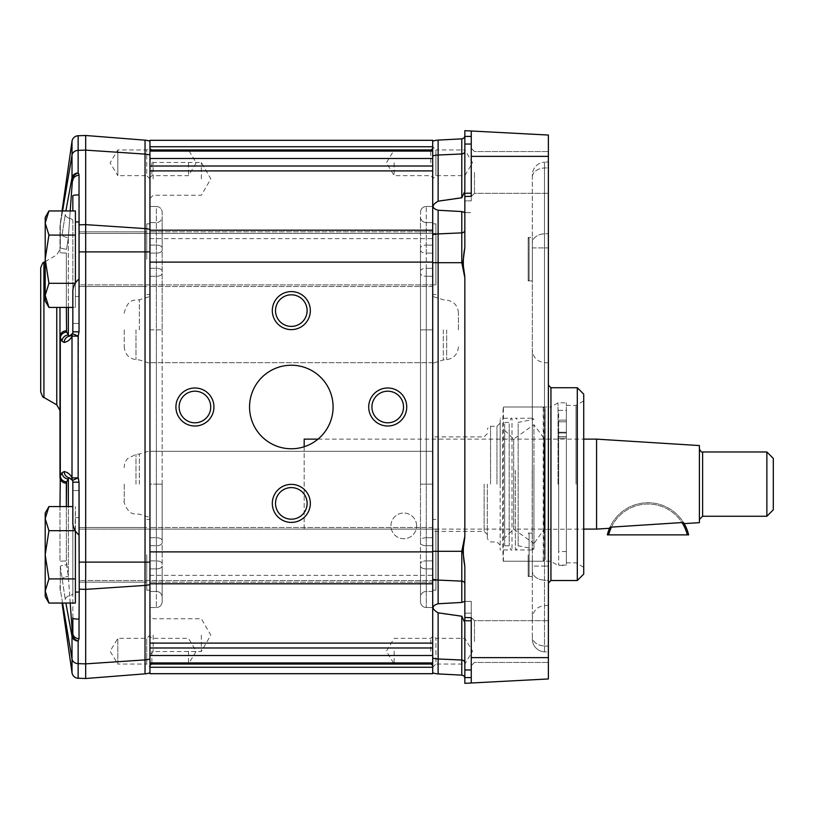 <?xml version="1.0" encoding="UTF-8"?>
<svg xmlns="http://www.w3.org/2000/svg" width="814" height="814" viewBox="0 0 814 814"><rect width="100%" height="100%" fill="white"/><g stroke="black" fill="none" stroke-linecap="round" stroke-linejoin="round"><path stroke-width="0.61" stroke-dasharray="4.07 3.05" d="M529.1 279.975L529.1 238.421L529.1 279.975L529.1 238.421L529.1 279.975L528.184 280.881L528.184 237.505L528.184 280.881L528.184 237.505L528.184 280.881L532.315 280.881L532.315 237.505L532.315 280.881L532.315 237.505L532.315 280.881L528.184 280.881L529.1 279.975M532.315 566.096L532.315 247.904L532.315 571.102L532.315 566.096L544.495 566.096L544.495 247.904L548.382 247.904L548.382 167.847L548.382 566.096L548.382 247.904L544.495 247.904L544.495 167.999L548.382 167.847L548.382 161.955L548.382 167.847L544.495 167.999L544.495 162.159L548.382 161.955L544.495 162.159L544.495 580.179L548.382 580.331L548.382 566.096L548.382 646.153L548.382 580.331L544.495 580.179L544.495 566.096L532.315 566.096M532.315 636.924L532.315 571.102L532.315 636.924A12.851 9.086 0 0 0 544.495 646.001L544.495 580.179A12.851 9.086 0 0 1 532.315 571.102A12.851 9.086 180 0 0 544.495 580.179L544.495 651.841A12.851 12.851 0 0 1 532.315 639A12.851 12.851 0 0 0 544.495 651.841L548.382 652.045L548.382 646.153L548.382 652.045L544.495 651.841L544.495 646.001A12.851 9.086 180 0 1 532.315 636.924M532.315 242.898L532.315 177.076L532.315 242.898A12.851 9.086 180 0 1 544.495 233.822L548.382 233.669L544.495 233.822A12.851 9.086 0 0 0 532.315 242.898M532.315 175L532.315 177.076L532.315 175A12.851 12.851 0 0 1 544.495 162.159A12.851 12.851 0 0 0 532.315 175M532.315 554.802L532.315 576.495L532.315 554.802M532.315 484.116L532.315 349.817L532.315 484.116M471.265 196.418L471.265 193.233L464.835 193.233L464.835 200.844L464.835 193.233L464.835 196.612L471.265 196.418L471.265 131.003L548.382 135.043L548.382 678.957L471.265 682.997L471.265 617.582L464.835 617.388L464.835 620.767L464.835 601.393L461.792 602.38L438.125 603.601C431.023 605.728 431.023 608.903 438.125 613.135L461.792 616.452L464.835 622.863L464.835 662.749L464.835 622.679M548.382 172.436L548.382 193.325L548.382 172.436M548.382 641.564L548.382 620.675L548.382 641.564M464.835 566.3L464.835 617.388M464.794 276.414L464.794 537.586M464.835 196.612L464.835 247.7M432.702 167.338L432.702 234.829A19.282 16.351 180 0 1 438.125 233.913L438.125 262.698L461.792 262.698L464.835 277.696M464.835 536.304L461.792 551.302L438.125 551.302L438.125 603.601M471.265 617.582L471.265 601.393L464.835 601.393L464.835 620.767L471.265 620.767L471.265 677.574L464.835 677.574L464.835 683.333L471.265 682.997L471.265 677.574L471.265 682.997M471.265 196.306L471.265 131.003L464.835 130.667L464.835 191.137L461.792 197.548L438.125 200.865C431.023 205.097 431.023 208.272 438.125 210.399L461.792 211.62L464.835 212.576L464.835 230.138A3.215 2.727 180 0 1 461.792 232.865L461.792 211.62M464.835 678.347L464.835 662.749L464.835 678.347M464.835 622.863L464.835 677.574M464.835 662.749A3.215 2.727 180 0 0 461.792 660.032L461.792 675.142L438.125 673.9L438.125 658.974L461.792 660.032L461.792 616.452M438.125 613.135L438.125 658.974A19.282 16.351 0 0 1 432.702 658.068L432.702 579.171L432.702 647.985L432.702 583.791L149.949 583.791L149.949 551.892L432.702 551.892L432.702 583.791M471.265 193.233L471.265 200.844L464.835 200.844L464.835 212.607L464.835 200.844L471.265 200.844L471.265 136.426L464.835 136.426M432.702 234.829L432.702 141.178A19.282 19.282 0 0 1 438.125 140.1L461.792 138.858A3.215 3.215 0 0 0 464.835 135.653M432.702 141.178L432.702 155.932A19.282 16.351 180 0 1 438.125 155.026L438.125 200.865M464.835 212.607L471.265 212.607L464.835 212.607L464.835 230.138M464.835 601.393L471.265 601.393L471.265 677.574M471.265 617.694L471.265 620.767M471.265 136.426L471.265 131.003M471.265 641.564L471.265 617.46L471.265 641.564M471.265 172.436L471.265 196.54L471.265 172.436M474.481 172.436L474.481 193.325L474.481 172.436M474.481 641.564L474.481 620.675L474.481 641.564M528.184 554.802L528.184 576.495L528.184 554.802M529.1 575.579L529.1 534.025L529.1 575.579L529.1 534.025L529.1 575.579L528.184 576.495L532.315 576.495L528.184 576.495L529.1 575.579M548.382 484.116L548.382 605.372L548.382 484.116M577.299 580.514L577.299 387.718M583.719 394.149L583.719 574.084M583.719 484.116L583.719 400.946L583.719 484.116M576.017 484.116L576.017 405.392L576.017 484.116M566.371 412.413L566.371 562.84L566.371 412.413M566.371 484.116L566.371 402.818L566.371 484.116M566.371 410.358L566.371 565.089L566.371 410.358L558.658 410.358L558.658 565.089L558.658 410.358L566.371 410.358M558.017 484.116L558.017 402.818L558.017 484.116M503.378 561.233L503.398 407C502.299 398.127 502.258 568.04 503.398 561.233L543.253 561.233C544.098 568.925 544.098 399.043 543.233 407L503.398 407L550.783 407L550.783 561.233L550.783 407L558.017 402.818L566.371 402.818M543.253 407L545.166 408.923L545.166 559.299L543.233 561.233L543.233 407M543.243 561.233L545.166 559.299L545.166 408.923M545.166 439.57L545.166 529.66L545.166 439.57M304.182 439.133L304.182 529.1L513.675 529.1L513.675 439.133L513.675 529.1L513.675 439.133L513.675 529.1L544.607 529.1L544.607 439.133L544.607 529.1L544.607 439.133L544.607 529.1L545.166 529.66M504.68 537.932L504.68 430.291L504.68 537.932L513.675 529.1L533.923 543.559L533.923 424.674L533.923 543.559L544.149 529.334L544.149 438.899L544.149 529.334L583.719 529.1M596.581 439.133L596.581 529.1M699.399 522.669L699.399 445.553M682 522.568L611.436 527.106A40.486 40.486 0 0 1 682 522.568L683.648 522.761A41.768 41.768 0 0 0 609.859 527.472L611.436 527.106A40.486 40.486 0 0 0 608.669 534.879L687.311 534.879A40.486 40.486 0 0 0 611.436 527.106M608.669 534.879L607.346 534.879A41.768 41.768 0 0 1 609.859 527.472L609.859 527.472A41.768 41.768 0 0 1 688.634 534.879L687.311 534.879M699.399 519.464L699.399 448.768L699.399 519.464M766.869 516.249L766.869 451.984M773.3 458.414L773.3 509.818M566.371 426.556L566.371 420.126L566.371 426.556M558.658 432.244L558.658 551.526L558.658 432.244L566.371 432.244L558.658 432.244M558.658 426.556L558.658 420.126L558.658 426.556M432.702 551.892L432.702 262.108L149.949 262.108L149.949 230.209L432.702 230.209L432.702 166.015L149.949 166.015L149.949 141.198L149.949 158.476L432.702 158.476L432.702 166.015L432.702 140.303M432.702 635.134L432.702 651.2L432.702 635.134L435.917 638.349L464.835 638.349L472.558 651.2L464.835 664.051L464.835 638.349L464.835 664.051L435.917 664.051L435.917 638.349L435.917 664.051L432.702 667.266L432.702 647.985L149.949 647.985L149.949 673.697L432.702 673.697L432.702 651.2L432.702 667.266L149.949 667.266L149.949 635.134L149.949 667.266L146.734 664.051L146.734 638.349L146.734 664.051L117.816 664.051L117.816 638.349L117.816 664.051L110.094 651.2L117.816 638.349L146.734 638.349L149.949 635.134L149.949 615.537L149.949 654.731L149.949 635.134M149.949 659.014L149.949 672.802L149.949 659.014A19.282 16.351 180 0 1 145.034 659.9L145.034 585.408L85.684 589.367L85.684 135.49L145.034 140.161A19.282 19.282 0 0 1 149.949 141.198M149.949 583.791L149.949 647.985L432.702 647.985L149.949 647.985M62.047 603.042L72.008 672.73L72.008 658.964A6.431 5.454 180 0 0 78.144 663.644L85.684 663.868L145.034 659.9L145.034 673.839L85.684 678.51L85.684 589.367L79.253 589.173L79.029 535.012C74.603 531.298 72.538 526.658 72.833 521.102L72.833 617.938C72.731 618.732 74.796 619.108 79.029 619.047L79.253 589.173M149.949 229.477L149.949 166.931L149.949 229.477A19.282 16.351 0 0 0 145.034 228.592L145.034 140.161M432.702 151.068L149.949 151.068L149.949 230.209M149.949 562.118L149.949 251.882L149.949 584.523L149.949 562.118L145.034 562.118L145.034 228.592L85.684 224.633L79.253 224.827L79.029 194.953C74.796 194.892 72.731 195.268 72.833 196.062L72.833 210.958M85.684 678.51L78.144 678.245L78.144 641.005A6.431 5.454 0.2 0 1 72.008 636.314L65.873 603.042M60.297 590.801A32.133 32.133 0 0 1 59.982 586.263L59.982 585.632L59.982 586.263A32.133 32.133 0 0 0 60.297 590.801L60.297 589.489L60.297 590.801M59.982 506.573L59.982 561.487A6.359 0.509 180 0 1 66.341 560.978L68.335 576.393L72.466 634.208A6.359 4.853 -12 0 0 72.008 636.314A6.359 3.144 -9.4 0 1 72.517 635.012C73.199 638.034 75.071 640.028 78.144 641.005A10.918 5.79 -177.6 0 0 79.029 638.736A6.431 5.454 -0 0 1 72.833 633.292L72.833 617.938M65.873 210.958L72.008 177.686L72.008 141.27A6.431 6.431 0 0 1 78.144 135.755L85.684 135.49M62.047 210.958L60.297 223.199A32.133 32.133 0 0 0 59.982 227.737L59.982 252.513L59.982 227.737A32.133 32.133 0 0 1 60.297 223.199L72.008 141.27M72.833 521.102L72.833 633.292A4.487 2.371 5.7 0 1 72.629 633.984M78.144 135.755L78.144 172.995A6.431 5.454 179.8 0 0 72.008 177.686A6.359 4.853 -168 0 0 72.466 179.792L68.335 237.607L66.595 249.288L68.335 237.607L70.197 210.958M66.341 307.427L66.341 253.022A6.359 0.509 180 0 1 59.982 252.513A6.359 0.509 180 0 0 66.341 253.022L66.341 330.84L69.231 336.223A4.497 4.497 0 0 0 72.833 331.817L72.833 292.898C72.538 287.342 74.603 282.702 79.029 278.988L79.253 224.827M72.833 307.427L72.833 220.716L72.833 307.427L75.397 307.427L75.397 210.958L75.397 307.427L48.932 307.427L45.197 295.37L45.197 259.198L48.932 283.313L45.197 295.37L48.932 307.427L45.197 295.37L45.197 300.966L45.197 295.37L48.932 283.313L45.197 259.198L45.197 223.016L48.932 235.083L45.197 259.198L45.197 300.966L48.932 307.427M79.029 278.988L79.029 331.817L72.833 331.817A4.487 4.467 90 0 1 72.466 333.598L69.231 336.223A6.359 6.298 78.5 0 0 64.194 342.46L62.037 341.29A6.359 6.197 -37.8 0 1 68.335 335.042L68.335 237.607A6.359 1.76 -171.8 0 1 62.037 235.063A6.359 1.76 -171.8 0 0 68.335 237.607L68.335 307.427M66.595 249.288A6.359 0.814 -172.5 0 1 60.297 247.71A6.359 0.814 -172.5 0 0 66.595 249.288M70.197 603.042L68.335 576.393L66.595 564.713A6.359 0.814 172.5 0 0 60.297 566.29A6.359 0.814 172.5 0 1 66.595 564.713L66.341 560.978A6.359 0.509 180 0 0 59.982 561.487L59.982 307.427M72.833 331.817A4.497 4.497 0 0 1 72.741 332.723M72.517 333.638L78.144 336.131L72.008 336.121A6.359 6.298 -75.6 0 1 72.517 333.638M72.833 180.708A6.431 5.454 180 0 1 79.029 175.264L78.144 172.995C75.071 173.972 73.199 175.966 72.517 178.988A6.359 3.144 -170.6 0 1 72.008 177.686M59.982 477.248L60.297 475.895A6.359 5.963 -157.5 0 0 66.595 481.908L66.341 483.16A6.359 5.912 180 0 1 59.982 477.248M66.595 332.092A6.359 5.963 -22.5 0 0 60.297 338.105L59.982 336.752A6.359 5.912 -0 0 1 66.341 330.84M72.385 333.771L72.466 333.598A6.359 5.983 -156.6 0 0 72.008 336.121L72.008 477.879L78.144 477.869L72.385 480.229A4.497 4.497 0 0 0 69.231 477.777L66.595 481.908M72.741 481.278A4.497 4.497 0 0 1 72.833 482.183A4.487 4.467 90 0 0 72.466 480.402A6.359 5.983 -23.4 0 1 72.008 477.879A6.359 6.298 -104.4 0 0 72.517 480.362M62.037 341.29L60.297 338.105L60.297 475.895L62.037 472.71A6.359 6.197 -142.2 0 0 68.335 478.958L68.335 576.393A6.359 1.76 -8.2 0 0 62.037 578.937A6.359 1.76 -8.2 0 1 68.335 576.393L68.335 506.573M78.551 478.978L79.029 482.183L72.833 482.183A4.497 4.497 0 0 0 72.466 480.402M72.395 480.26A4.497 4.497 0 0 0 69.231 477.777A6.359 6.298 101.5 0 1 64.194 471.54L62.037 472.71M72.833 593.284L72.833 490.547L79.253 490.547L79.253 619.047L79.253 490.547L79.253 535.032L79.253 490.547L72.833 490.547L72.833 593.284A4.497 2.381 180 0 1 69.668 595.563A4.497 2.381 180 0 0 72.833 593.284M59.982 329.884L59.982 410.439M79.253 592.073L79.253 517.531L79.253 592.073L79.253 517.531L79.253 592.073L75.397 592.073L75.397 517.531L75.397 592.073M75.041 530.687L75.397 506.573L75.397 530.687L48.932 530.687L45.197 554.802L48.932 530.687L45.197 518.63L45.197 554.802L48.932 578.917L75.397 578.917L75.397 530.687L75.397 578.917L48.932 578.917L45.197 590.984L48.932 578.917L45.197 554.802L45.197 596.581L48.932 603.042L45.197 590.984L48.932 603.042L75.397 603.042L75.397 531.42M48.932 506.573L45.197 513.034L45.197 518.63L45.197 513.034L45.197 518.63L48.932 506.573L45.197 518.63L48.932 530.687L45.197 518.63L45.197 554.802L45.197 518.63L48.932 506.573L72.833 506.573M79.253 278.968L79.253 194.953L79.253 278.968M79.253 296.469L79.253 221.927L79.253 296.469L79.253 221.927L79.253 296.469L75.397 296.469L75.397 221.927L75.397 296.469L79.253 296.469M75.397 282.58L75.397 307.427L75.397 283.313L48.932 283.313L45.197 259.198L48.932 235.083L45.197 223.016L45.197 295.37L48.932 283.313L75.397 283.313L75.397 235.083L48.932 235.083L45.197 223.016L48.932 210.958L45.197 223.016L45.197 217.419L45.197 259.198L48.932 235.083L75.397 235.083L75.397 210.958L48.932 210.958L45.197 223.016L45.197 217.419M48.932 530.687L75.397 530.687L48.932 530.687L45.197 554.802L45.197 590.984L45.197 554.802L48.932 578.917L45.197 590.984L45.197 596.581L45.197 590.984L48.932 603.042M75.397 578.917L48.932 578.917M75.397 296.469L75.397 221.927L75.397 296.469M48.932 283.313L75.041 283.313M75.397 235.083L48.932 235.083M40.7 391.88L40.7 267.887M432.702 166.015L149.949 166.015L149.949 166.931M149.949 262.108L149.949 551.892M406.735 407A19.017 19.017 0 0 1 378.215 423.463A19.017 19.017 0 0 1 378.215 390.537A19.017 19.017 0 0 1 406.735 407M310.338 503.398A19.017 19.017 0 0 1 281.817 519.861A19.017 19.017 0 0 1 281.817 486.925A19.017 19.017 0 0 1 310.338 503.398M333.099 407A41.768 41.768 0 0 0 270.441 370.828A41.768 41.768 0 0 0 270.441 443.172A41.768 41.768 0 0 0 333.099 407A41.768 41.768 0 0 1 270.441 443.172A41.768 41.768 0 0 1 270.441 370.828A41.768 41.768 0 0 1 333.099 407M416.636 525.885A12.851 12.851 0 0 0 397.364 514.753A12.851 12.851 0 0 0 397.364 537.016A12.851 12.851 0 0 0 416.636 525.885A12.851 12.851 0 0 1 397.364 537.016A12.851 12.851 0 0 1 397.364 514.753A12.851 12.851 0 0 1 416.636 525.885M213.94 407A19.017 19.017 0 0 1 185.429 423.463A19.017 19.017 0 0 1 185.429 390.537A19.017 19.017 0 0 1 213.94 407M310.338 310.602A19.017 19.017 0 0 1 281.817 327.075A19.017 19.017 0 0 1 281.817 294.139A19.017 19.017 0 0 1 310.338 310.602M432.702 230.209L432.702 262.108M149.949 451.302L432.702 451.302L432.702 575.366L432.702 362.698L432.702 451.302L149.949 451.302L149.949 238.634L149.949 451.302M432.702 362.698L149.949 362.698L432.702 362.698L432.702 238.634L432.702 362.698M149.949 484.116L149.949 222.568L149.949 537.718L149.949 484.116L156.369 484.116L156.369 607.498L156.369 222.568A5.779 5.779 0 0 0 162.159 216.778L162.159 250.234L162.159 216.778A5.779 5.779 0 0 1 156.369 222.568L156.369 329.884L156.369 268.264L156.369 329.884L162.159 329.884L162.159 212.281L162.159 542.846L162.159 329.884L156.369 329.884L156.369 484.116L162.159 484.116L162.159 540.608L162.159 484.116L156.369 484.116L156.369 537.718L156.369 484.116L162.159 484.116L149.949 484.116M124.247 329.884L124.247 346.55L124.247 329.884M124.247 484.116L124.247 501.098L124.247 484.116M420.492 601.719A5.779 5.779 0 0 0 426.282 607.498A5.779 5.779 0 0 1 420.492 601.719A5.779 5.779 0 0 0 426.282 607.498L432.702 607.498L432.702 206.502L432.702 591.432L432.702 222.568L426.282 222.568A5.779 5.779 0 0 1 420.492 216.778L420.492 250.234L420.492 216.778A5.779 5.779 0 0 0 426.282 222.568A5.779 5.779 0 0 1 420.492 216.778A5.779 5.779 0 0 0 426.282 222.568L426.282 253.123A5.779 2.89 180 0 1 420.492 250.234L420.492 273.392L420.492 250.234A5.779 2.89 180 0 0 426.282 253.123L426.282 222.568L432.702 222.568L432.702 607.498L426.282 607.498L426.282 568.905A5.779 2.89 0 0 1 420.492 566.015L420.492 601.719L420.492 566.015A5.779 2.89 0 0 0 426.282 568.905L426.282 545.736A5.779 2.89 0 0 1 420.492 542.846L420.492 273.392L420.492 542.846A5.779 2.89 0 0 0 426.282 545.736L426.282 484.116L420.492 484.116L420.492 329.884L420.492 484.116L426.282 484.116L426.282 329.884L420.492 329.884L420.492 271.154L420.492 329.884L426.282 329.884L426.282 276.282A5.779 2.89 180 0 1 420.492 273.392A5.779 2.89 180 0 0 426.282 276.282L426.282 537.718A5.779 2.89 180 0 0 420.492 540.608L420.492 563.766L420.492 540.608A5.779 2.89 180 0 1 426.282 537.718L426.282 484.116L420.492 484.116L426.282 484.116L426.282 329.884L420.492 329.884L426.282 329.884L426.282 268.264A5.779 2.89 0 0 0 420.492 271.154L420.492 247.985L420.492 271.154A5.779 2.89 0 0 1 426.282 268.264L426.282 245.095A5.779 2.89 0 0 0 420.492 247.985L420.492 212.281L420.492 247.985A5.779 2.89 0 0 1 426.282 245.095L426.282 206.502A5.779 5.779 0 0 0 420.492 212.281A5.779 5.779 0 0 1 426.282 206.502A5.779 5.779 0 0 0 420.492 212.281M484.116 484.116L484.116 531.349L484.116 484.116M487.332 484.116L487.332 538.736L487.332 484.116M496.967 484.116L496.967 426.282L496.967 484.116M500.183 484.116L500.183 423.066L500.183 484.116M500.183 419.698L500.183 549.989L500.183 419.698M458.414 329.884L458.414 312.902L458.414 329.884M512.006 548.534L512.006 418.243L512.006 548.534M509.177 423.779L509.177 545.807L509.177 423.779M504.68 423.779L504.68 545.807L504.68 423.779M304.182 529.1L304.182 446.744M249.552 407A41.768 41.768 0 0 0 312.21 443.172A41.768 41.768 0 0 0 312.21 370.828A41.768 41.768 0 0 0 249.552 407M307.122 503.398A15.802 15.802 0 0 0 283.425 489.713A15.802 15.802 0 0 0 283.425 517.073A15.802 15.802 0 0 0 307.122 503.398A15.802 15.802 0 0 1 283.425 517.073A15.802 15.802 0 0 1 283.425 489.713A15.802 15.802 0 0 1 307.122 503.398M210.734 407A15.802 15.802 0 0 0 187.037 393.315A15.802 15.802 0 0 0 187.037 420.685A15.802 15.802 0 0 0 210.734 407A15.802 15.802 0 0 1 187.037 420.685A15.802 15.802 0 0 1 187.037 393.315A15.802 15.802 0 0 1 210.734 407M403.52 407A15.802 15.802 0 0 0 379.823 393.315A15.802 15.802 0 0 0 379.823 420.685A15.802 15.802 0 0 0 403.52 407A15.802 15.802 0 0 1 379.823 420.685A15.802 15.802 0 0 1 379.823 393.315A15.802 15.802 0 0 1 403.52 407M307.122 310.602A15.802 15.802 0 0 0 283.425 296.927A15.802 15.802 0 0 0 283.425 324.287A15.802 15.802 0 0 0 307.122 310.602A15.802 15.802 0 0 1 283.425 324.287A15.802 15.802 0 0 1 283.425 296.927A15.802 15.802 0 0 1 307.122 310.602M275.529 503.398A15.802 15.802 0 0 0 299.226 517.073A15.802 15.802 0 0 0 299.226 489.713A15.802 15.802 0 0 0 275.529 503.398M371.927 407A15.802 15.802 0 0 0 395.624 420.685A15.802 15.802 0 0 0 395.624 393.315A15.802 15.802 0 0 0 371.927 407M179.131 407A15.802 15.802 0 0 0 202.828 420.685A15.802 15.802 0 0 0 202.828 393.315A15.802 15.802 0 0 0 179.131 407M275.529 310.602A15.802 15.802 0 0 0 299.226 324.287A15.802 15.802 0 0 0 299.226 296.927A15.802 15.802 0 0 0 275.529 310.602M149.949 151.068L149.949 140.303M533.923 470.573L533.923 548.962L533.923 470.573M515.343 470.36L515.343 549.989L515.343 470.36M518.172 423.779L518.172 545.807L518.172 423.779M149.949 651.2L149.949 636.416L149.949 651.2M151.872 651.2L151.872 664.051L151.872 651.2M188.502 651.2L188.502 664.051L188.502 651.2M420.492 597.222L420.492 563.766L420.492 597.222A5.779 5.779 0 0 1 426.282 591.432A5.779 5.779 0 0 0 420.492 597.222M432.702 591.432L426.282 591.432L426.282 560.877A5.779 2.89 180 0 0 420.492 563.766A5.779 2.89 180 0 1 426.282 560.877L426.282 591.432L432.702 591.432M426.282 206.502L432.702 206.502L426.282 206.502L426.282 607.498M201.353 635.134L201.353 651.526L201.353 635.134M153.164 635.134L153.164 651.526L153.164 635.134M432.702 651.2L432.702 665.984L432.702 651.2M430.779 651.2L430.779 638.349L430.779 651.2M394.149 651.2L394.149 664.051L394.149 651.2M149.949 178.866L149.949 146.734L149.949 178.866L146.734 175.651L146.734 149.949L146.734 175.651L117.816 175.651L117.816 149.949L117.816 175.651L110.094 162.8L117.816 149.949L146.734 149.949L149.949 146.734L432.702 146.734L432.702 162.8L432.702 146.734L435.917 149.949L435.917 175.651L435.917 149.949L464.835 149.949L464.835 175.651L464.835 149.949L472.558 162.8L464.835 175.651L435.917 175.651L432.702 178.866L432.702 162.8L432.702 178.866M201.353 178.866L201.353 162.474L201.353 178.866M153.164 178.866L153.164 162.474L153.164 178.866M432.702 162.8L432.702 177.584L432.702 162.8M430.779 162.8L430.779 149.949L430.779 162.8M394.149 162.8L394.149 175.651L394.149 162.8M156.369 206.502L149.949 206.502L149.949 268.264L149.949 206.502L156.369 206.502A5.779 5.779 0 0 1 162.159 212.281A5.779 5.779 0 0 0 156.369 206.502L156.369 268.264L156.369 206.502A5.779 5.779 0 0 1 162.159 212.281M149.949 591.432L149.949 537.718L149.949 591.432L156.369 591.432A5.779 5.779 0 0 1 162.159 597.222L162.159 540.608L162.159 597.222A5.779 5.779 0 0 0 156.369 591.432L156.369 537.718L156.369 591.432A5.779 5.779 0 0 1 162.159 597.222A5.779 5.779 0 0 0 156.369 591.432L149.949 591.432M149.949 607.498L156.369 607.498L149.949 607.498M149.949 222.568L156.369 222.568L149.949 222.568M162.159 566.015L162.159 601.719L162.159 566.015A5.779 2.89 0 0 1 156.369 568.905A5.779 2.89 0 0 0 162.159 566.015M162.159 601.719A5.779 5.779 0 0 1 156.369 607.498A5.779 5.779 0 0 0 162.159 601.719A5.779 5.779 0 0 1 156.369 607.498M149.949 162.8L149.949 148.016L149.949 162.8M151.872 162.8L151.872 175.651L151.872 162.8M188.502 162.8L188.502 175.651L188.502 162.8M149.949 554.802L149.949 590.15L149.949 554.802M432.702 554.802L432.702 590.15L432.702 554.802M435.917 554.802L435.917 590.15L435.917 554.802M435.917 529.1L435.917 580.514L435.917 529.1L435.917 580.514L435.917 529.1L79.253 529.1L79.253 580.514L79.253 529.1L79.253 580.514L435.917 580.514L79.253 580.514L79.253 529.1L435.917 529.1M79.253 554.802L79.253 582.122L79.253 554.802M146.734 554.802L146.734 590.15L146.734 554.802M149.949 259.198L149.949 223.85L149.949 259.198M432.702 259.198L432.702 223.85L432.702 259.198M435.917 259.198L435.917 223.85L435.917 259.198M435.917 233.486L435.917 284.9L435.917 233.486L435.917 284.9L435.917 233.486L79.253 233.486L79.253 284.9L79.253 233.486L79.253 284.9L435.917 284.9L79.253 284.9L79.253 233.486L435.917 233.486M79.253 259.198L79.253 231.878L79.253 259.198M146.734 259.198L146.734 223.85L146.734 259.198M532.315 247.904L544.495 247.904L532.315 247.904M548.382 566.096L544.495 566.096L548.382 566.096M532.315 177.076A12.851 9.086 180 0 1 544.495 167.999A12.851 9.086 0 0 0 532.315 177.076M548.382 646.153L544.495 646.001L548.382 646.153M548.382 156.369L471.265 156.369M471.265 657.631L548.382 657.631M432.702 262.698L438.125 262.698L438.125 551.302L432.702 551.302M438.125 210.399L438.125 233.913L461.792 232.865L461.792 262.698M461.792 602.38L461.792 551.302M464.835 583.862A3.215 2.727 0 0 0 461.792 581.135L438.125 580.087A19.282 16.351 180 0 1 432.702 579.171M438.125 140.1L438.125 155.026L461.792 153.968L461.792 138.858M461.792 197.548L461.792 153.968A3.215 2.727 0 0 0 464.835 151.251M471.265 144.037L464.835 144.037M471.265 613.156L464.835 613.156L471.265 613.156M471.265 669.963L464.835 669.963M544.495 484.116L544.495 362.657L544.495 484.116M550.946 387.718L550.946 580.514M503.398 561.233L550.783 561.233L558.017 565.404L566.371 565.404M702.614 451.984L702.614 516.249M566.371 421.784L558.658 421.784L566.371 421.784M566.371 436.609L558.658 436.609L566.371 436.609M432.702 655.524L149.949 655.524M432.702 662.932L149.949 662.932M149.949 154.986A19.282 16.351 0 0 0 145.034 154.1L85.684 150.132L78.144 150.356A6.431 5.454 0 0 0 72.008 155.036L60.297 224.511A32.133 27.249 -0 0 0 59.982 228.368A32.133 27.249 0 0 1 60.297 224.511L60.297 247.71L60.297 224.511L62.586 210.958M149.949 251.882L79.253 251.882M79.253 562.118L145.034 562.118L145.034 585.408A19.282 16.351 180 0 0 149.949 584.523M72.008 636.314L72.008 658.964L60.297 589.489A32.133 27.249 180 0 1 59.982 585.632A32.133 27.249 180 0 0 60.297 589.489L60.297 566.29L60.297 589.489L62.586 603.042M60.297 566.29L65.273 599.542L60.297 566.29M62.037 235.063L65.273 214.458L62.037 235.063M79.029 619.047L79.029 638.736M72.833 220.716A4.497 2.381 0 0 0 69.668 218.437A6.359 3.571 9.8 0 1 65.273 214.458A6.359 3.571 9.8 0 0 69.668 218.437A4.497 2.381 0 0 1 72.833 220.716M79.029 331.817L78.582 334.93M78.551 335.022L78.144 477.869M66.341 506.573L66.341 560.978L66.341 506.573M65.273 599.542A6.359 3.571 170.2 0 1 69.668 595.563A6.359 3.571 170.2 0 0 65.273 599.542M79.029 175.264L79.029 194.953M79.029 482.183L79.029 535.012M56.766 404.873L56.766 307.427M43.915 262.322L43.915 397.446M432.702 664.051L149.949 664.051M149.949 643.101L432.702 643.101M432.702 170.899L149.949 170.899M139.336 484.116L139.336 454.039L139.336 484.116M135.979 484.116L135.979 454.334L135.979 484.116M139.336 329.884L139.336 299.806L139.336 329.884M135.979 329.884L135.979 359.666L135.979 329.884M490.547 484.116L490.547 426.282L490.547 484.116M443.315 329.884L443.315 359.961L443.315 329.884M446.683 329.884L446.683 359.666L446.683 329.884M432.702 149.949L149.949 149.949M532.214 470.36L532.214 549.989L532.214 470.36M432.702 560.877L426.282 560.877L432.702 560.877M432.702 537.718L426.282 537.718L432.702 537.718M432.702 484.116L426.282 484.116L432.702 484.116M432.702 329.884L426.282 329.884L432.702 329.884M432.702 276.282L426.282 276.282L432.702 276.282M432.702 253.123L426.282 253.123L432.702 253.123M432.702 245.095L426.282 245.095L432.702 245.095M432.702 268.264L426.282 268.264L432.702 268.264M432.702 545.736L426.282 545.736L432.702 545.736M432.702 568.905L426.282 568.905L432.702 568.905M149.949 568.905L156.369 568.905L149.949 568.905M149.949 545.736L156.369 545.736A5.779 2.89 0 0 0 162.159 542.846A5.779 2.89 0 0 1 156.369 545.736L149.949 545.736M149.949 329.884L162.159 329.884L149.949 329.884M149.949 268.264L156.369 268.264A5.779 2.89 0 0 1 162.159 271.154A5.779 2.89 0 0 0 156.369 268.264L149.949 268.264M149.949 245.095L156.369 245.095A5.779 2.89 0 0 1 162.159 247.985A5.779 2.89 0 0 0 156.369 245.095L149.949 245.095M149.949 560.877L156.369 560.877A5.779 2.89 180 0 1 162.159 563.766A5.779 2.89 180 0 0 156.369 560.877L149.949 560.877M149.949 537.718L156.369 537.718A5.779 2.89 180 0 1 162.159 540.608A5.779 2.89 180 0 0 156.369 537.718L149.949 537.718M149.949 276.282L156.369 276.282A5.779 2.89 180 0 0 162.159 273.392A5.779 2.89 180 0 1 156.369 276.282L149.949 276.282M149.949 253.123L156.369 253.123A5.779 2.89 180 0 0 162.159 250.234A5.779 2.89 180 0 1 156.369 253.123L149.949 253.123M529.1 238.421L528.184 237.505L532.315 237.505L528.184 237.505L529.1 238.421M474.481 151.557L471.265 148.341L474.481 151.557L548.382 151.557L474.481 151.557M474.481 193.325L471.265 196.54L474.481 193.325L548.382 193.325L474.481 193.325M474.481 620.675L471.265 617.46L474.481 620.675L548.382 620.675L474.481 620.675M474.481 662.443L471.265 665.659L474.481 662.443L548.382 662.443L474.481 662.443M528.184 533.119L532.315 533.119L528.184 533.119L529.1 534.025L528.184 533.119M548.382 605.372L544.495 605.575C537.047 606.634 532.987 610.917 532.315 618.416M548.382 362.861L544.495 362.657C537.047 361.589 532.987 357.315 532.315 349.817M566.371 562.84L576.017 562.84L583.719 567.287M566.371 405.392L576.017 405.392L583.719 400.946M318.02 439.133L544.607 439.133L545.166 438.573M504.68 430.291L513.675 439.133L533.923 424.674L544.607 439.133L583.719 439.133M566.371 565.089L558.658 565.089M566.371 438.125L558.658 438.125L566.371 438.125M566.371 551.526L558.658 551.526M566.371 420.126L558.658 420.126L566.371 420.126M566.371 432.987L558.658 432.987L566.371 432.987M75.397 517.531L79.253 517.531L75.397 517.531M72.833 323.453L79.253 323.453L72.833 323.453M75.397 221.927L79.253 221.927M45.197 261.579L56.766 254.904L59.982 249.338M124.247 467.134C124.369 469.281 123.29 464.041 127.36 458.74L135.979 454.334L139.336 454.039L149.949 450.691M124.247 501.098C122.792 498.89 126.862 515.221 135.979 513.899L139.336 514.194L149.949 517.541M124.247 313.217L124.247 312.708C126.465 304.06 130.382 299.857 135.979 300.101L139.336 299.806L149.949 296.459M124.247 346.55L124.247 347.059C124.939 354.253 128.856 358.455 135.979 359.666L139.336 359.961L149.949 363.309M487.332 433.669L484.116 436.884L432.702 436.884M487.332 534.564L484.116 531.349L432.702 531.349M500.183 423.066L496.967 426.282L490.547 426.282C489.275 425.905 488.207 426.984 487.332 429.497M500.183 545.166L496.967 541.951L490.547 541.951L487.332 538.736M458.414 346.866C457.794 354.151 453.886 358.425 446.683 359.666L443.315 359.961L432.702 363.309M458.414 312.902C457.794 305.616 453.886 301.343 446.683 300.101L443.315 299.806L432.702 296.459M504.68 422.425L509.177 422.425C510.439 419.159 511.375 417.775 512.006 418.243L500.183 418.243M504.68 545.807L509.177 545.807C510.439 549.074 511.375 550.457 512.006 549.989L500.183 549.989M149.949 238.634L432.702 238.634M149.949 575.366L432.702 575.366M532.214 549.989L533.923 548.962L518.172 545.807C516.9 549.084 515.954 550.478 515.343 549.989L532.214 549.989M532.214 418.243L533.923 419.271L518.172 422.425C517.165 419.383 516.218 417.989 515.343 418.243L532.214 418.243M149.949 665.984L151.872 664.051L188.502 664.051L196.225 651.2L188.502 638.349L151.872 638.349L149.949 636.416M149.949 654.731L153.164 651.526L201.353 651.526L210.816 635.134L201.353 618.752L153.164 618.752L149.949 615.537M432.702 636.416L430.779 638.349L394.149 638.349L386.426 651.2L394.149 664.051L430.779 664.051L432.702 665.984M149.949 198.463L153.164 195.248L201.353 195.248L210.816 178.866L201.353 162.474L153.164 162.474L149.949 159.269M432.702 148.016L430.779 149.949L394.149 149.949L386.426 162.8L394.149 175.651L430.779 175.651L432.702 177.584M149.949 177.584L151.872 175.651L188.502 175.651L196.225 162.8L188.502 149.949L151.872 149.949L149.949 148.016M432.702 527.492L149.949 527.492L432.702 527.492M432.702 582.122L149.949 582.122L432.702 582.122M432.702 590.15L435.917 590.15L432.702 590.15M432.702 519.464L435.917 519.464L432.702 519.464M146.734 527.492L79.253 527.492L146.734 527.492M146.734 582.122L79.253 582.122L146.734 582.122M149.949 519.464L146.734 519.464L149.949 519.464M149.949 590.15L146.734 590.15L149.949 590.15M432.702 231.878L149.949 231.878L432.702 231.878M432.702 286.508L149.949 286.508L432.702 286.508M432.702 294.536L435.917 294.536L432.702 294.536M432.702 223.85L435.917 223.85L432.702 223.85M146.734 231.878L79.253 231.878L146.734 231.878M146.734 286.508L79.253 286.508L146.734 286.508M149.949 223.85L146.734 223.85L149.949 223.85M149.949 294.536L146.734 294.536L149.949 294.536"/><path stroke-width="1.22" d="M471.265 620.767L464.835 620.767L464.835 617.5L471.265 617.694L471.265 682.997L548.382 678.957L548.382 135.043L471.265 131.003L471.265 196.306L464.835 196.5L464.835 193.233L471.265 193.233M464.794 537.586L462.901 551.302L464.835 566.3C462.81 556.298 462.81 546.306 464.835 536.304L464.835 277.696C462.81 267.694 462.81 257.702 464.835 247.7L462.901 262.698L464.794 276.414M464.835 212.576L461.792 211.559L438.125 210.246C431.43 208.18 431.43 205.159 438.125 201.19L461.792 197.782L464.835 191.321L464.835 130.667L471.265 131.003M464.835 247.7L464.835 196.5M464.835 617.5L464.835 566.3M464.835 583.862A3.215 2.727 0 0 0 461.792 581.135L461.792 551.302L464.835 536.304M464.835 277.696L461.792 262.698L461.792 232.865A3.215 2.727 180 0 0 464.835 230.138M471.265 682.997L464.835 683.333L464.835 622.679L461.792 616.218L438.125 612.81C431.43 608.841 431.43 605.82 438.125 603.754L461.792 602.441L464.835 601.424M464.835 678.347A3.215 3.215 0 0 0 461.792 675.142A3.215 3.215 0 0 1 464.835 678.347M438.125 612.81L438.125 673.9A19.282 19.282 0 0 1 432.702 672.822A19.282 19.282 0 0 0 438.125 673.9L461.792 675.142L461.792 660.032L438.125 658.974A19.282 16.351 180 0 1 432.702 658.068L432.702 673.697L149.949 673.697L149.949 583.791L432.702 583.791L432.702 551.892L149.949 551.892L149.949 262.108L432.702 262.108L432.702 551.892M432.702 141.178A19.282 19.282 0 0 1 438.125 140.1L461.792 138.858A3.215 3.215 0 0 0 464.835 135.653M432.702 140.303L149.949 140.303L432.702 140.303L432.702 230.209L149.949 230.209L149.949 262.108M432.702 583.791L432.702 658.068L432.702 655.524L149.949 655.524M471.265 677.574L464.835 677.574M471.265 136.426L464.835 136.426M149.949 647.985L432.702 647.985L432.702 655.524M550.946 387.718L577.299 387.718L577.299 580.514L550.946 580.514L550.946 387.718L548.382 385.154M577.299 580.514L583.719 574.084L583.719 394.149L577.299 387.718M583.719 529.1L596.581 529.1L596.581 439.133L699.399 445.553L699.399 522.669L684.157 523.626M609.859 527.472L609.859 527.472A41.768 41.768 0 0 0 607.346 534.879L608.669 534.879A40.486 40.486 0 0 1 611.436 527.106L609.859 527.472M611.436 527.106L682 522.568A40.486 40.486 0 0 1 687.311 534.879L608.669 534.879M687.311 534.879L688.634 534.879A41.768 41.768 0 0 0 683.648 522.761L682 522.568M699.399 519.464L702.614 516.249L766.869 516.249L766.869 451.984L702.614 451.984C701.821 452.635 700.752 451.556 699.399 448.768M766.869 516.249L773.3 509.818L773.3 458.414L766.869 451.984M149.949 230.209L149.949 166.015L432.702 166.015L432.702 167.338M438.125 201.19L438.125 155.026A19.282 16.351 0 0 0 432.702 155.932L432.702 158.476L149.949 158.476L149.949 166.015L432.702 166.015M149.949 141.198A19.282 19.282 0 0 0 145.034 140.161L85.684 135.49L85.684 589.367L145.034 585.408L145.034 673.839A19.282 19.282 0 0 0 149.949 672.802A19.282 19.282 0 0 1 145.034 673.839L85.684 678.51L85.684 663.868L78.144 663.644L78.144 641.005C75.071 640.028 73.199 638.034 72.517 635.012A6.431 5.026 -139.5 0 1 72.466 634.208A6.431 5.026 -139.5 0 0 72.517 635.012A6.359 3.144 -9.4 0 0 72.008 636.314L72.008 636.314A6.431 5.454 0.2 0 0 78.144 641.005L79.029 638.736L79.029 619.047C74.796 619.108 72.731 618.732 72.833 617.938L72.833 633.292A4.487 2.371 5.7 0 1 72.466 634.208L70.197 603.042M72.395 480.26A4.497 4.497 0 0 1 72.466 480.402L69.231 477.777L72.466 480.402A4.487 4.467 90 0 1 72.833 482.183L72.833 521.102C72.538 526.658 74.603 531.298 79.029 535.012L79.253 589.173L85.684 589.367L85.684 663.868L145.034 659.9A19.282 16.351 -0 0 0 149.949 659.014M149.949 166.931L149.949 140.303M65.873 603.042L72.008 636.314L72.008 672.73A6.431 6.431 0 0 0 78.144 678.245L85.684 678.51M62.586 603.042L72.008 658.964A6.431 5.454 0 0 0 78.144 663.644L78.144 678.245A6.431 6.431 0 0 1 72.008 672.73L62.047 603.042M85.684 135.49L78.144 135.755A6.431 6.431 0 0 0 72.008 141.27L62.047 210.958M70.197 210.958L72.466 179.792A6.431 5.026 -40.5 0 1 72.517 178.988C73.199 175.966 75.071 173.972 78.144 172.995A6.431 5.454 179.8 0 0 72.008 177.686L65.873 210.958M72.833 210.958L72.833 196.062C72.731 195.268 74.796 194.892 79.029 194.953L79.029 278.988C74.603 282.702 72.538 287.342 72.833 292.898L72.833 331.817A4.487 4.467 90 0 1 72.466 333.598L69.231 336.223L66.595 332.092L66.341 307.427M72.833 323.453L72.833 307.427L72.833 323.453M72.517 333.638L72.466 333.598A4.497 4.497 0 0 1 69.231 336.223A6.359 6.298 78.5 0 0 64.194 342.46C67.827 341.615 70.431 339.499 72.008 336.121L78.144 336.131L72.517 333.638A6.359 6.298 -75.6 0 0 72.008 336.121A6.359 5.983 -156.6 0 1 72.466 333.598L72.517 333.638M59.982 410.429L59.982 307.427L59.982 336.752L62.037 341.29A6.359 6.197 -37.8 0 1 68.335 335.042L68.335 307.427M66.341 330.84A6.359 5.912 0 0 0 59.982 336.752L59.982 477.248A6.359 5.912 180 0 0 66.341 483.16L66.341 506.573L66.595 481.908A6.359 5.963 -157.5 0 1 60.297 475.895L59.982 506.573M72.517 480.362A6.359 6.298 -104.4 0 1 72.008 477.879A6.359 5.983 -23.4 0 0 72.466 480.402L78.144 477.869L72.008 477.879C70.431 474.501 67.827 472.385 64.194 471.54L62.037 472.71L60.297 475.895L60.297 338.105A6.359 5.963 -22.5 0 1 66.595 332.092M72.466 179.792A6.431 5.026 -40.5 0 1 72.517 178.988A6.359 3.144 -170.6 0 1 72.008 177.686A6.359 4.853 -168 0 0 72.466 179.792A4.487 2.371 174.3 0 1 72.833 180.708A4.487 2.371 174.3 0 0 72.629 180.016M72.741 332.723A4.497 4.497 0 0 1 72.466 333.598M72.385 480.229A4.497 4.497 0 0 1 72.741 481.278M66.595 481.908L68.335 478.958A6.359 6.197 -142.2 0 1 62.037 472.71M68.335 506.573L68.335 478.958L69.231 477.777A6.359 6.298 101.5 0 1 64.194 471.54C67.827 472.385 70.431 474.501 72.008 477.879L72.008 336.121C70.431 339.499 67.827 341.615 64.194 342.46L62.037 341.29M79.029 535.012L79.029 482.183L72.833 482.183L72.833 521.102M72.833 617.938L72.833 633.292A6.431 5.454 0 0 0 79.029 638.736M72.008 636.314A6.359 4.853 -12 0 1 72.466 634.208A4.487 2.371 5.7 0 0 72.629 633.984M59.982 307.427L59.982 329.884M79.253 589.173L79.029 619.047M75.397 592.073L79.253 592.073M75.397 531.42L75.397 603.042L48.932 603.042L45.197 590.984L45.197 554.802L48.932 578.917L45.197 590.984L45.197 596.581L48.932 603.042M48.932 530.687L45.197 554.802L45.197 518.63L48.932 530.687L75.041 530.687M75.397 578.917L48.932 578.917M72.833 506.573L48.932 506.573L45.197 518.63L45.197 513.034L48.932 506.573M75.397 235.083L48.932 235.083L45.197 259.198L45.197 217.419L48.932 210.958L75.397 210.958L75.397 282.58M45.197 259.198L48.932 283.313L45.197 295.37L45.197 259.198M75.041 283.313L48.932 283.313M45.197 217.419L48.932 210.958L45.197 223.016L48.932 235.083M48.932 307.427L45.197 300.966L45.197 295.37L48.932 307.427L72.833 307.427M43.915 262.322C43.366 261.65 42.297 263.502 40.7 267.887L40.7 391.88C42.318 396.286 43.386 398.138 43.915 397.446L43.915 262.322L45.197 261.579M304.182 446.744L304.182 439.133L318.02 439.133M249.552 407A41.768 41.768 0 0 1 312.21 370.828A41.768 41.768 0 0 1 312.21 443.172A41.768 41.768 0 0 1 249.552 407M175.916 407A19.017 19.017 0 0 0 204.436 423.463A19.017 19.017 0 0 0 204.436 390.537A19.017 19.017 0 0 0 175.916 407M272.314 503.398A19.017 19.017 0 0 0 300.834 519.861A19.017 19.017 0 0 0 300.834 486.925A19.017 19.017 0 0 0 272.314 503.398M368.711 407A19.017 19.017 0 0 0 397.232 423.463A19.017 19.017 0 0 0 397.232 390.537A19.017 19.017 0 0 0 368.711 407M272.314 310.602A19.017 19.017 0 0 0 300.834 327.075A19.017 19.017 0 0 0 300.834 294.139A19.017 19.017 0 0 0 272.314 310.602M432.702 262.108L432.702 230.209M149.949 551.892L149.949 583.791M275.529 503.398A15.802 15.802 0 0 1 299.226 489.713A15.802 15.802 0 0 1 299.226 517.073A15.802 15.802 0 0 1 275.529 503.398M371.927 407A15.802 15.802 0 0 1 395.624 393.315A15.802 15.802 0 0 1 395.624 420.685A15.802 15.802 0 0 1 371.927 407M179.131 407A15.802 15.802 0 0 1 202.828 393.315A15.802 15.802 0 0 1 202.828 420.685A15.802 15.802 0 0 1 179.131 407M275.529 310.602A15.802 15.802 0 0 1 299.226 296.927A15.802 15.802 0 0 1 299.226 324.287A15.802 15.802 0 0 1 275.529 310.602M471.265 156.369L548.382 156.369M548.382 657.631L471.265 657.631M438.125 603.754L438.125 262.698L461.792 262.698M432.702 579.171A19.282 16.351 180 0 0 438.125 580.087L461.792 581.135L461.792 602.441M461.792 551.302L432.702 551.302M432.702 262.698L438.125 262.698L438.125 233.913A19.282 16.351 180 0 0 432.702 234.829M461.792 211.559L461.792 232.865L438.125 233.913L438.125 210.246M464.835 662.749A3.215 2.727 0 0 0 461.792 660.032L461.792 616.218M461.792 138.858L461.792 153.968A3.215 2.727 180 0 0 464.835 151.251M461.792 197.782L461.792 153.968L438.125 155.026L438.125 140.1M471.265 669.963L464.835 669.963M471.265 144.037L464.835 144.037M702.614 516.249L702.614 451.984M79.253 251.882L145.034 251.882L145.034 585.408A19.282 16.351 -0 0 0 149.949 584.523M149.949 562.118L79.253 562.118M72.008 141.27L72.008 155.036A6.431 5.454 0 0 1 78.144 150.356L85.684 150.132L145.034 154.1L145.034 251.882L149.949 251.882M149.949 229.477A19.282 16.351 180 0 0 145.034 228.592L85.684 224.633L79.253 224.827M145.034 140.161L145.034 154.1A19.282 16.351 180 0 1 149.949 154.986M79.029 194.953L79.029 175.264A10.918 5.79 -2.4 0 0 78.144 172.995L78.144 135.755M72.008 177.686L72.008 155.036L62.586 210.958M79.029 175.264A6.431 5.454 180 0 0 72.833 180.708M79.029 482.183L78.144 477.869L78.144 336.131L79.029 331.817L79.029 278.988M72.833 331.817L79.029 331.817M78.144 477.869L78.551 478.978M56.766 307.427L56.766 404.873L59.982 410.439M432.702 667.266L149.949 667.266M432.702 664.051L149.949 664.051M432.702 662.932L149.949 662.932M432.702 643.101L149.949 643.101M432.702 146.734L149.949 146.734M432.702 149.949L149.949 149.949M432.702 151.068L149.949 151.068M149.949 170.899L432.702 170.899M550.946 580.514L548.382 583.078M583.719 439.133L596.581 439.133M609.503 528.296L596.581 529.1M75.397 221.927L79.253 221.927M43.915 397.446L56.766 404.873"/></g></svg>
